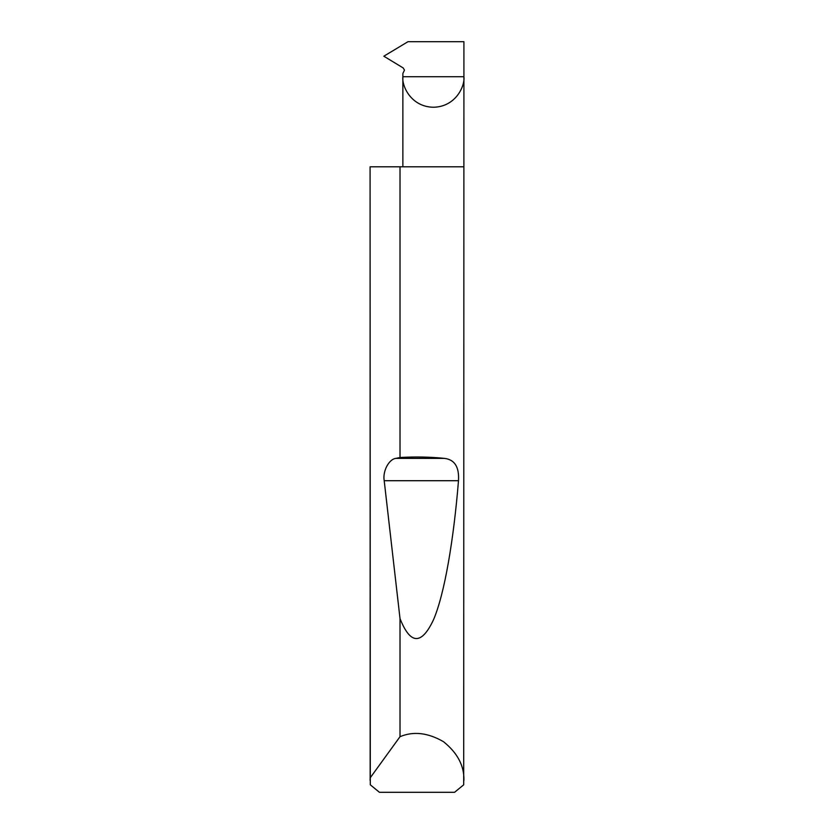 <?xml version="1.0" encoding="UTF-8"?>
<svg xmlns="http://www.w3.org/2000/svg" width="834" height="834" viewBox="0 0 834 834"><rect width="100%" height="100%" fill="white"/><g stroke="black" fill="none" stroke-linecap="round" stroke-linejoin="round"><path stroke-width="1.25" d="M402.864 166.8L402.864 76.728L463.912 76.728L463.912 41.7L407.982 41.7L383.838 56.212L403.218 67.971L404.48 70.129L402.864 73.486L402.864 76.728C401.634 85.652 410.797 106.835 433.388 107.252C455.979 106.835 465.143 85.652 463.912 76.728L463.704 784.794L454.572 792.3L379.428 792.3L370.296 784.794L370.087 166.8L370.15 777.913L400.018 736.683C413.487 731.043 427.988 732.721 443.5 741.697C457.48 752.914 464.288 765.81 463.912 780.416M400.018 457.491C415.739 456.615 430.511 456.907 444.355 458.377C454.613 459.513 459.326 466.957 458.492 480.707C453.759 538.91 444.689 593.975 433.409 619.954C421.483 645.193 410.359 644.734 400.018 618.588L384.203 480.707C382.483 471.304 388.946 459.023 395.952 458.377L400.018 457.491L400.018 166.8L463.912 166.8M400.018 736.683L400.018 618.588M370.087 780.416L370.15 777.913M400.018 166.8L370.15 166.8M395.952 458.377L444.355 458.377M384.203 480.707L458.492 480.707"/></g></svg>
